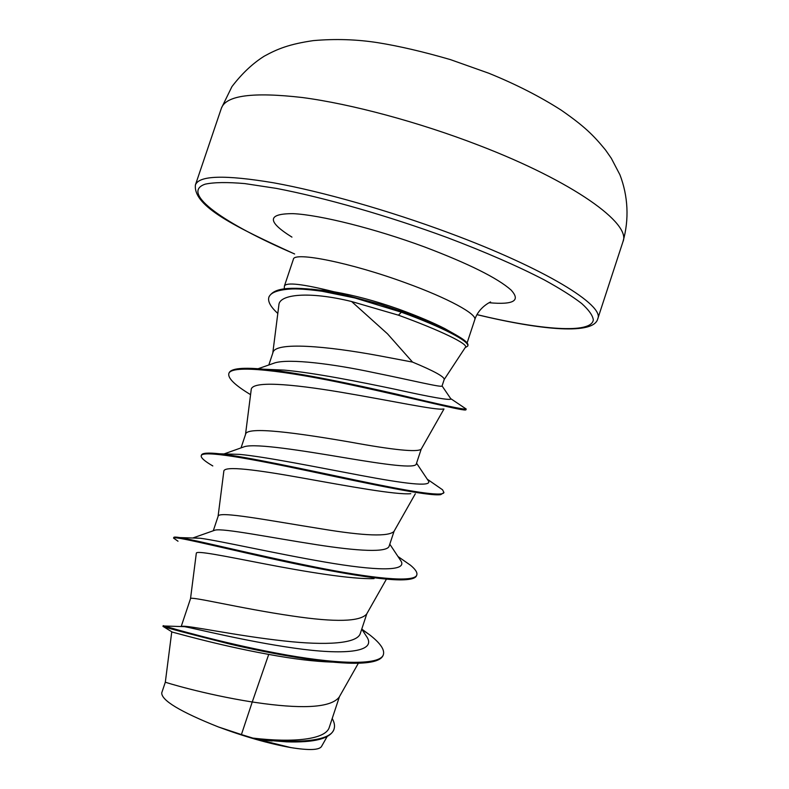 <?xml version="1.0" encoding="UTF-8"?>
<svg xmlns="http://www.w3.org/2000/svg" width="789" height="789" viewBox="0 0 789 789"><rect width="100%" height="100%" fill="white"/><g stroke="black" fill="none" stroke-linecap="round" stroke-linejoin="round"><path stroke-width="1.18" d="M465.411 347.288C468.932 344.32 440.726 330.522 398.455 315.186L351.608 301.526L387.498 333.826L412.529 362.082C434.019 371.008 444.572 376.817 444.197 379.489L442.057 385.959C442.284 387.853 413.495 380.653 373.69 372.595C333.51 363.985 289.652 358.413 274.888 362.861L258.082 368.739M456.703 335.335L444.799 328.599C433.003 322.583 418.219 316.32 400.437 309.791L397.163 308.617C375.288 300.915 354.162 295.283 333.796 291.733C303.055 284.04 286.604 282.107 284.444 285.924L284.218 288.971M268.812 364.982L272.905 352.752C274.562 341.351 327.583 346.154 379.272 355.79L412.529 362.082M171.736 632.028L165.325 682.169C163.816 681.923 203.434 694.271 252.253 701.993L241.414 734.569L252.845 738.09C293.853 742.942 326.153 739.49 329.358 727.123L339.438 696.657M332.327 662.119C314.436 661.517 293.232 658.953 268.724 654.406L252.253 701.993L263.723 703.62C306.221 709.193 331.36 707.043 339.152 697.17L358.374 663.214M181.914 626.377L182.121 626.348C187.654 625.085 235.98 635.776 284.523 641.003C325.808 645.58 357.713 643.854 360.395 633.222L366.816 613.763M181.174 626.574L190.514 598.683C189.33 595.734 240.073 608.427 292.808 616.071C335.424 622.383 360.04 621.712 366.648 614.059L386.423 579.156M192.703 538.029L215.062 530.129C223.119 528.019 270.341 537.536 316.517 544.686C357.042 550.998 387.734 552.99 389.224 545.929L394.056 531.293M213.267 530.78L218.099 516.351C217.863 510.562 269.374 520.602 321.754 528.916C364.488 535.987 388.563 536.826 393.977 531.431L415.3 493.815M224.007 453.941L244.649 446.604C256.326 443.27 302.128 450.598 345.365 457.857C385.722 464.613 415.537 468.774 416.306 463.942L421.168 449.227M241.03 447.896L245.557 434.384C246.276 425.774 298.548 433.181 350.582 442.156C393.405 449.996 416.927 452.373 421.139 449.266L443.98 408.998M268.724 654.406C214.973 644.672 169.763 631.082 171.726 632.028M272.166 740.979L258.358 739.569L290.717 747.568C309.071 750.517 319.348 750.132 321.557 746.404L327.07 736.67M241.414 734.569L218.346 726.935C180.375 711.786 161.498 700.435 161.725 692.9L165.325 682.169M365.297 634.573L367.289 637.591C375.86 652.345 343.422 655.195 294.119 648.114C244.856 641.112 194.932 628.488 184.478 626.653L182.121 626.348M361.757 629.08L369.558 634.76C380.12 642.966 384.746 649.544 383.415 654.495C380.387 666.222 333.017 663.953 276.485 653.134C219.904 642.374 171.085 628.064 164.418 626.002L163.205 625.667L162.968 626.358L172.298 632.097M332.218 718.513C334.428 722.458 335.039 725.959 334.063 729.026C330.828 741.66 295.293 744.017 253.111 738.129L252.845 738.09M383.415 654.495L383.188 655.186C381.255 660.58 371.57 663.273 354.133 663.263C323.737 663.204 271.692 653.903 230.072 644.11C186.717 633.202 164.349 627.285 162.968 626.358M334.063 729.026L333.836 729.717C329.999 738.691 314.2 742.735 286.417 741.838L259.394 739.688L253.111 738.129M258.358 739.569L259.394 739.688M351.608 301.526C309.406 291.131 279.079 294.119 278.872 305.067L272.767 353.186M443.26 408.978C436.958 410.655 391.009 400.654 340.749 392.202C290.451 383.77 251.198 380.584 251.178 389.865L245.487 434.611M410.763 493.697C396.009 494.999 348.58 486.28 302.71 478.055C256.869 469.83 223.691 465.411 223.82 471.319L218.07 516.45M374.055 578.603C351.914 579.461 304.929 571.69 264.216 563.8C223.346 555.89 196.057 550.278 196.313 553.247L190.514 598.693M311.389 289.149L333.796 291.733M193.364 537.891L200.209 538.246C218.731 540.583 274.71 553.424 324.92 562.054C375.258 570.743 406.799 571.66 401.197 561.354L399.589 558.947M212.803 465.944C204.607 461.171 200.751 457.768 201.234 455.726L201.471 455.046C202.181 452.965 208.247 452.551 219.667 453.803L239.511 454.375C265.558 456.772 317.681 467.325 360.948 475.461C404.333 483.627 431.179 487.03 428.654 481.28L427.589 479.692M263.851 369.222L284.129 370.1C314.357 372.812 360.474 381.984 395.309 389.302C431.484 397.321 450.036 400.556 450.953 398.997L450.411 398.189M178.008 541.215L173.56 538.108L173.787 537.427C173.955 536.914 175.986 536.964 179.872 537.595C196.362 540.228 254.719 554.874 313.055 566.62C371.461 578.416 414.906 583.071 416.819 574.885C417.499 572.489 415.379 569.264 410.438 565.19L397.952 556.482M219.667 453.803C246.365 456.703 304.702 469.406 356.224 480.225C407.834 491.064 442.905 497.07 443.951 492.514L442.55 489.782L433.743 483.696M250.34 394.51C235.033 385.239 227.853 378.306 228.8 373.71L229.027 373.029C230.792 368.295 243.229 367.102 266.337 369.469C299.85 372.872 354.369 384.421 396.759 394.194C440.883 404.826 464.031 409.787 466.191 409.067L461.969 406.236M277.807 313.45C270.597 306.891 267.629 301.497 268.871 297.275L269.098 296.595C273.26 290.214 281.772 285.579 319.131 290.086L342.258 294.248L379.953 304.189L401.966 311.596L398.455 315.186M173.56 538.108C173.708 535.83 211.708 545.327 266.652 557.596C321.508 569.855 381.136 580.96 404.195 579.797C411.661 579.442 415.793 578.041 416.592 575.566L416.819 574.885M201.234 455.726C202.24 449.947 248.851 458.301 310.057 471.299C371.215 484.278 429.088 496.547 440.755 494.634L443.951 492.514M228.8 373.71C230.664 364.035 285.47 370.722 351.006 384.854C416.089 398.77 466.477 412.144 465.974 409.718L466.2 409.027L450.874 398.751M268.871 297.275C270.459 292.768 277.304 290.056 289.395 289.119C296.22 288.527 307.099 289.238 322.03 291.259L355.001 298.005L401.729 312.316C442.442 327.1 470.076 341.617 467.719 346.105L465.125 347.702M218.346 726.935C244.758 736.758 268.881 743.642 290.717 747.568M467.719 346.105L467.946 345.424C468.696 342.801 462.561 338.165 449.533 331.508C437.343 325.393 421.484 318.756 401.966 311.596L400.437 309.791M478.607 145.215C418.515 122.009 351.066 103.941 302.325 97.52C253.042 91.849 226.068 95.39 221.413 108.142L231.927 86.632C241.947 73.535 252.736 63.367 264.305 56.137C277.452 48.918 289.366 44.076 313.43 40.604C335.503 38.691 357.032 39.401 378.03 42.714C399.333 46.147 423.446 51.768 450.381 59.599L488.776 73.229C515.858 84.236 540.021 96.564 561.295 110.204C584.324 126.21 593.377 135.126 605.567 150.048L611.297 158.273L619.927 174.783C628.034 195.82 629.385 219.381 622.955 241.72C631.466 223.76 573.781 181.687 478.607 145.215M221.413 108.142L195.416 184.942C198.976 175.405 225.052 174.694 273.625 182.811C321.725 191.471 389.007 210.564 449.483 233.09C545.238 268.566 604.749 305.521 597.766 318.786L622.955 241.72M294.622 253.959C225.181 224.204 179.33 192.832 205.229 184.153C214.085 182.259 227.281 182.072 244.807 183.59L276.485 188.413C324.447 197.605 388.07 215.811 447.087 237.519C485.383 252.036 517.762 266.149 544.203 279.858C560.022 288.547 572.518 296.437 581.7 303.518C588.9 310.038 592.776 315.511 593.318 319.92C591.346 334.122 540.692 329.96 476.99 314.624M284.444 285.924L293.35 259.364C293.567 251.267 350.789 262.668 405.704 282.876C448.182 298.222 477.523 314.338 474.771 319.713C478.755 306.97 491.005 301.763 490.659 301.911M291.94 237.114C266.85 221.443 267.195 213.622 292.975 213.651C319.752 214.835 374.903 228.583 424.748 247.026C468.686 263.694 497.425 277.994 510.947 289.918C520.967 300.668 513.728 304.948 489.219 302.739M195.416 184.942C192.97 206.432 236.335 227.291 294.613 253.999M444.168 379.568L465.411 347.278M362.003 629.563L369.558 634.76M184.478 626.653L164.418 626.002M467.108 342.929L474.771 319.713M326.252 290.569L319.131 290.086M200.209 538.246L179.872 537.595M398.001 556.551L410.438 565.19M427.253 479.189L442.55 489.782M284.129 370.1L266.337 369.469M401.197 561.354L389.796 544.193M428.654 481.28L416.553 463.182M450.953 398.997L442.067 385.929M476.97 314.653C543.197 330.63 593.959 334.822 597.766 318.786M444.799 328.599L449.533 331.508M361.737 629.149L367.289 637.591"/></g></svg>

